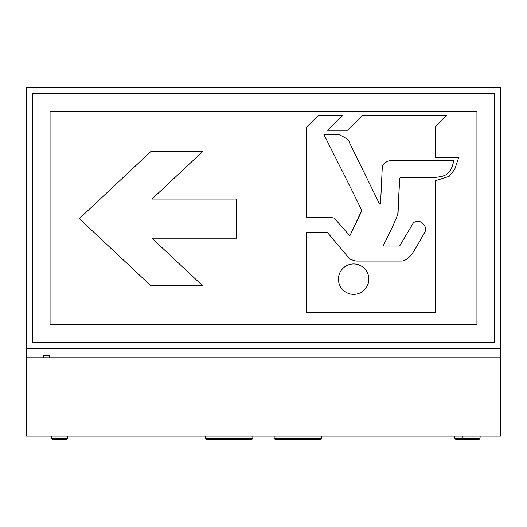 <?xml version="1.0" encoding="UTF-8"?>
<svg xmlns="http://www.w3.org/2000/svg" width="527" height="527" viewBox="0 0 527 527"><rect width="100%" height="100%" fill="white"/><g stroke="black" fill="none" stroke-linecap="round" stroke-linejoin="round"><path stroke-width="0.79" d="M476.935 111.131L476.935 324.566L50.065 324.566L50.065 111.131L476.935 111.131M32.516 342.115L494.484 342.115L494.484 93.582L32.516 93.582L32.516 342.115M151.96 238.204L202.513 285.621L150.722 285.621L79.32 218.639L150.722 151.664L202.513 151.664L151.96 199.081L236.577 199.081L236.577 238.204L151.96 238.204M435.388 233.52L435.394 312.445L435.394 180.748L449.188 176.347L454.709 169.384L458.747 157.408L435.276 157.408L435.276 126.974L446.303 115.354L362.543 115.354L347.642 130.255L327.55 130.255L342.451 115.354L318.308 115.354L306.655 127.007L306.642 217.532L329.718 217.526C332.992 217.644 334.731 218.119 334.935 218.949L349.829 235.832C349.829 235.832 361.687 211.834 361.687 210.602C361.687 209.371 323.934 134.596 323.934 134.596L323.934 134.596C323.934 134.596 361.687 209.371 361.687 210.602C361.687 211.834 349.829 235.832 349.829 235.832L348.795 234.64M435.394 312.445L306.622 312.445L306.635 232.42L327.346 232.42L348.591 257.65C348.92 258.79 351.43 259.93 356.12 261.063L401.238 261.063C404.242 261.135 407.562 259.139 411.198 255.088C415.5 249.205 425.137 231.663 425.52 230.806C426.455 228.58 425.157 225.734 421.633 222.269C417.68 220.576 414.769 221.024 412.904 223.6L405.23 236.583M453.022 163.923L453.556 160.709C453.747 162.178 451.58 169.872 448.852 172.065C447.034 175.069 442.542 176.815 435.381 177.303L402.47 177.303C400.316 177.665 399.367 178.271 399.624 179.114L398.01 214.015L392.832 226.083L383.122 246.05L399.624 246.037L412.839 223.718M412.845 160.656L389.288 160.709C384.499 162.494 382.161 164.773 382.266 167.54L382.24 167.685M323.934 134.596L338.821 134.596C345.686 137.692 349.131 140.162 349.164 142.02L379.328 203.587L380.56 203.587L382.266 167.54M435.394 180.748L435.394 182.566M435.394 184.575L435.388 221.584M435.388 222.783L435.388 225.596M435.388 226.735L435.388 229.021M435.388 230.233L435.388 232.223M403.754 239.074L403.498 239.508M402.167 241.755L401.791 242.387M400.711 244.199L400.25 244.976M400.125 245.187L399.624 246.037M398.01 214.015L399.624 179.114C399.367 178.271 400.316 177.665 402.47 177.303C400.316 177.665 399.367 178.271 399.624 179.114L397.753 214.944M435.381 177.303L439.637 176.98L442.95 176.077M406.528 160.656L397.523 160.663M395.382 160.669L396.647 160.669M393.906 160.676L394.73 160.669M392.668 160.682L393.241 160.676M361.687 210.602L349.829 235.832M368.821 279.152A15.191 15.191 0 0 0 346.035 265.997A15.191 15.191 0 0 0 346.035 292.307A15.191 15.191 0 0 0 368.821 279.152M338.703 134.596L337.603 134.569M334.829 134.556L333.953 134.556M333.202 134.556L325.08 134.589M324.797 134.596L325.666 134.589M435.388 245.259L435.388 246.544M410.757 227.242L410.197 228.198M409.789 228.876L406.501 234.443M404.505 237.809L403.965 238.711M403.155 240.081L401.673 242.585M383.122 246.05L384.236 243.803M385.29 241.669L386.699 238.81M397.338 216.05L397.503 215.629M435.994 177.303L437.048 177.27M440.085 176.894L442.805 176.137M444.623 175.333L445.21 175.01M449.762 170.965L450.249 170.287M452.166 166.618L452.561 165.524M453.115 160.709L412.872 160.656M408.353 160.656L397.575 160.663M382.253 167.606L382.194 168.027M336.569 134.563L336.147 134.563M328.861 134.569L327.899 134.576M327.234 134.576L326.173 134.583M347.359 232.98L346.931 232.493M345.066 230.345L344.546 229.752M342.642 227.565L341.463 226.221M43.655 357.767L43.655 355.396L49.36 355.396L49.36 357.767M26.35 348.281L26.35 357.767L500.65 357.767L500.65 348.281L26.35 348.281L26.35 87.416L500.65 87.416L500.65 348.281M26.35 357.767L26.35 436.027L500.65 436.027L500.65 357.767M229.212 439.584L206.584 439.584L205.398 438.398L252.828 438.398L251.642 439.584L229.212 439.584M242.749 439.584L251.642 439.584M297.986 439.584L275.357 439.584L274.172 438.398L321.602 438.398L320.416 439.584L297.986 439.584M480.057 438.359L478.786 439.584L456.112 439.584L454.841 438.359L480.057 438.359L480.137 436.027M67.733 436.027L67.654 438.359L51.448 438.359L51.369 436.027M67.654 438.359L66.382 439.584L52.72 439.584L51.448 438.359M32.173 342.458L32.173 93.239L494.827 93.239L494.827 342.458L32.042 342.59L32.042 93.108L494.958 93.108L494.958 342.59L32.042 342.59M462.943 439.584L462.943 436.027M471.955 439.584L471.955 436.027M205.398 436.027L205.398 438.398M252.828 436.027L252.828 438.398M274.172 436.027L274.172 438.398M321.602 436.027L321.602 438.398M454.841 438.359L454.761 436.027"/></g></svg>
